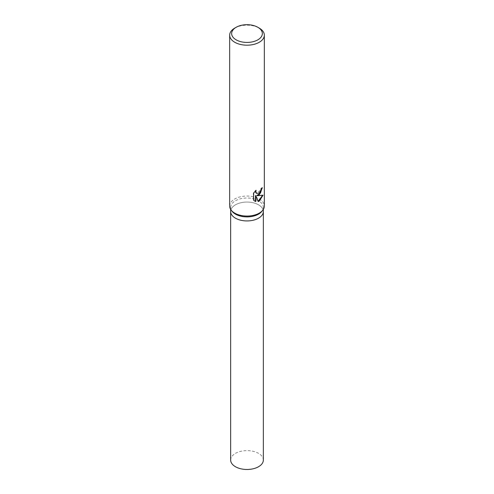 <?xml version="1.0" encoding="UTF-8"?>
<svg xmlns="http://www.w3.org/2000/svg" width="494" height="494" viewBox="0 0 494 494"><rect width="100%" height="100%" fill="white"/><g stroke="black" fill="none" stroke-linecap="round" stroke-linejoin="round"><path stroke-width="0.37" stroke-dasharray="2.47 1.85" d="M232.081 211.309A16.345 9.435 180 0 1 230.655 207.455A16.345 9.435 180 0 1 235.44 200.786A16.345 9.435 180 0 1 253.255 198.736A16.345 9.435 180 0 1 263.345 207.455A16.345 9.435 180 0 1 261.919 211.309M258.56 218.169A16.345 9.435 180 0 1 240.745 220.219A16.345 9.435 180 0 1 230.655 211.5A16.345 9.435 180 0 1 235.44 204.825A16.345 9.435 180 0 1 253.255 202.781A16.345 9.435 180 0 1 263.345 211.5L263.345 211.574M229.667 206.054A17.333 10.01 180 0 1 234.743 198.977A17.333 10.01 180 0 1 253.632 196.81A17.333 10.01 180 0 1 264.333 206.054M261.999 188.091L262.011 187.553A16.901 9.757 180 0 1 260.758 188.745L260.529 190.239L256.553 193.339M260.758 188.745L261.067 188.924M255.571 190.826L255.818 190.116L253.311 192.926L253.311 200.107L253.644 200.298M253.311 192.926L253.644 193.117M255.818 190.116L256.133 190.295M262.011 187.553L262.333 187.739M262.592 195.377L262.678 195.031L256.775 195.538M253.311 200.101L254.515 200.996M255.491 195.568L258.103 201.317M257.893 201.385L258.201 201.564M262.678 195.031L263.012 195.223M234.743 28.102A17.333 10.01 180 0 1 259.257 28.102M230.655 460.044A16.345 9.435 180 0 1 235.44 453.375A16.345 9.435 180 0 1 253.255 451.325A16.345 9.435 180 0 1 263.345 460.044M230.655 211.574L230.655 211.5A16.345 9.435 180 0 1 235.44 204.825A16.345 9.435 180 0 1 253.255 202.781A16.345 9.435 180 0 1 263.345 211.5M230.655 209.388L230.655 207.455M254.676 201.095L254.348 200.91M263.345 209.388L263.345 207.455"/><path stroke-width="0.74" d="M257.856 27.294L259.257 28.102A17.333 10.01 180 0 1 264.333 35.179L264.333 206.054A17.333 10.01 180 0 1 262.827 210.141L261.919 211.309A16.345 9.435 180 0 1 258.56 214.13A16.345 9.435 180 0 1 232.081 211.309L231.173 210.141A17.333 10.01 180 0 1 229.667 206.054L229.667 35.179A17.333 10.01 180 0 1 234.743 28.102L236.144 27.294A15.351 8.867 180 0 1 257.856 27.294A15.351 8.867 180 0 1 257.856 39.835A15.351 8.867 180 0 1 236.144 39.835A15.351 8.867 180 0 1 236.144 27.294L234.743 28.102M258.56 218.169A16.345 9.435 180 0 0 263.345 211.5A16.345 9.435 180 0 1 258.56 218.169A16.345 9.435 180 0 1 240.745 220.219A16.345 9.435 180 0 1 230.655 211.5L230.655 209.388M262.827 210.141A17.333 10.01 180 0 1 259.257 213.13A17.333 10.01 180 0 1 231.173 210.141M259.257 194.932L257.084 195.717L263.012 195.223L259.257 201.126L258.201 201.564L255.812 195.748L255.812 201.564L253.644 200.292L253.644 193.117L256.133 190.295L255.799 191.715L256.701 193.438L259.257 193.006L260.844 190.418L261.067 188.924A17.333 10.01 0 0 0 262.333 187.739L259.257 194.932M264.333 35.179A17.333 10.01 180 0 1 259.257 42.262A17.333 10.01 180 0 1 240.368 44.429A17.333 10.01 180 0 1 229.667 35.179M261.999 188.091L260.492 193.055L256.775 195.538L257.084 195.717M256.553 193.339L255.725 192.561L255.571 190.826M254.515 200.996L255.491 201.385L255.491 195.568L255.812 195.748M258.103 201.317L262.592 195.377M255.491 201.385L255.812 201.564M263.345 211.574L263.345 460.044A16.345 9.435 180 0 1 258.56 466.719A16.345 9.435 180 0 1 240.745 468.763A16.345 9.435 180 0 1 230.655 460.044L230.655 211.574M256.707 193.438L256.392 193.259M263.345 211.5L263.345 209.388"/></g></svg>
